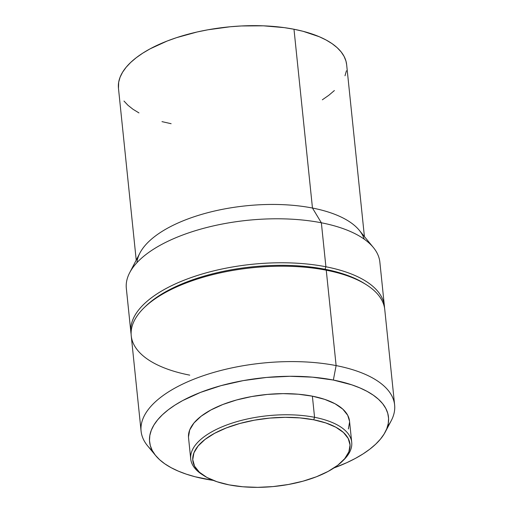 <?xml version="1.0" encoding="UTF-8"?>
<svg xmlns="http://www.w3.org/2000/svg" width="513" height="513" viewBox="0 0 513 513"><rect width="100%" height="100%" fill="white"/><g stroke="black" fill="none" stroke-linecap="round" stroke-linejoin="round"><path stroke-width="0.77" d="M342.004 461.597L343.537 460.103A80.926 35.07 174.1 0 0 314.565 417.3L313.719 419.801A79.015 34.243 -5.9 0 1 342.004 461.597A79.015 34.243 -5.9 0 1 229.08 484.875A79.015 34.243 -5.9 0 1 204.18 475.84A79.015 34.243 -5.9 0 1 216.371 432.369A79.015 34.243 -5.9 0 1 313.719 419.801L314.565 417.3A80.926 35.07 -5.9 0 1 351.719 442.309A80.926 35.07 -5.9 0 1 342.755 460.847M351.719 442.309L349.533 421.173A80.926 35.07 174.1 0 0 312.379 396.171L314.565 417.3L312.379 396.171L298.297 394.221L283.086 393.631L267.337 394.42L251.652 396.555L236.64 399.954L222.866 404.488L210.869 409.99L201.109 416.235L193.959 422.988L189.695 429.997L188.476 436.98M385.276 432.004L391.214 420.731A127.442 55.231 174.1 0 0 336.118 365.589L333.354 380.043A120.087 52.037 -5.9 0 1 385.276 432.004A120.087 52.037 -5.9 0 1 333.995 467.927L346.82 462.668L355.349 458.43L363.044 453.915L369.835 449.164L375.651 444.22L380.441 439.134L384.16 433.96L386.77 428.74L388.251 423.526L388.578 418.377L387.757 413.324L385.789 408.438L382.698 403.744L378.511 399.306L373.272 395.157L367.032 391.336L359.844 387.886L351.783 384.833L333.354 380.043L336.118 365.589A127.442 55.231 -5.9 0 1 394.625 404.962A127.442 55.231 -5.9 0 1 387.565 426.438M213.312 480.399A120.087 52.037 -5.9 0 1 204.719 478.937A120.087 52.037 -5.9 0 1 155.772 455.717A120.087 52.037 -5.9 0 1 195.306 394.523A120.087 52.037 -5.9 0 1 333.354 380.043L312.455 377.158L289.883 376.279L266.516 377.446L243.245 380.614L220.962 385.661L200.525 392.394L182.724 400.55L175.029 405.065L168.245 409.816L162.422 414.76L157.632 419.846L153.913 425.02L151.303 430.24L149.822 435.447L149.495 440.603L150.315 445.65L152.284 450.542L155.375 455.23L159.562 459.674L164.801 463.823L171.041 467.644L178.229 471.094L186.29 474.147L195.152 476.769L213.312 480.399M394.625 404.962L384.763 309.57A127.442 55.231 174.1 0 0 326.255 270.197L336.118 365.589L326.255 270.197A127.442 55.231 -5.9 0 1 366.417 284.766L364.615 283.625A125.531 54.397 174.1 0 0 325.056 269.267L326.255 270.197L325.056 269.267A125.531 54.397 -5.9 0 1 365.5 284.196M325.902 266.766L325.056 269.267L325.902 266.766A127.442 55.231 -5.9 0 1 384.41 306.146A127.442 55.231 -5.9 0 1 384.526 307.864A127.442 55.231 174.1 0 0 325.902 266.766L321.356 222.783L325.902 266.766A127.442 55.231 174.1 0 0 192.471 277.11A127.442 55.231 174.1 0 0 131.116 334.053A127.442 55.231 -5.9 0 1 130.879 332.341A127.442 55.231 -5.9 0 1 194.177 276.533A127.442 55.231 -5.9 0 1 325.902 266.766M384.41 306.146L379.864 262.156A127.442 55.231 174.1 0 0 321.356 222.783A127.442 55.231 -5.9 0 1 373.426 247.567L359.324 230.343A114.7 49.703 174.1 0 0 312.468 208.041L321.356 222.783L312.468 208.041A114.7 49.703 -5.9 0 1 364.23 239.18M364.41 236.551L346.647 64.683A114.7 49.703 174.1 0 0 293.987 29.247L312.468 208.041L293.987 29.247L284.26 27.631L263.4 25.823L241.354 25.964L230.151 26.766L207.919 29.792L197.107 31.986L176.607 37.641L167.123 41.04L150.117 48.831L142.768 53.147L136.285 57.687L130.725 62.406L126.147 67.261L122.594 72.205L120.1 77.187L118.689 82.163L118.471 88.307M123.992 101.061L127.987 105.306L132.995 109.269L138.959 112.918M161.98 121.632L171.124 123.704M322.344 99.798L328.833 95.264L334.386 90.544M345.012 75.757L346.422 70.781M346.653 64.728L345.948 61.034L344.069 56.366L341.119 51.884L337.124 47.645L332.116 43.676L326.153 40.033L319.291 36.731L303.132 31.312L293.987 29.247A114.7 49.703 174.1 0 0 175.433 38.033A114.7 49.703 174.1 0 0 118.465 88.262L136.227 260.129M136.933 262.669A114.7 49.703 -5.9 0 1 198.313 215.402A114.7 49.703 -5.9 0 1 312.468 208.041A114.7 49.703 174.1 0 0 139.927 253.018L129.654 272.762A127.442 55.231 -5.9 0 1 321.356 222.783A127.442 55.231 174.1 0 0 189.63 232.543A127.442 55.231 174.1 0 0 126.333 288.357L130.879 332.341M144.897 306.992A125.531 54.397 -5.9 0 1 325.056 269.267A125.531 54.397 174.1 0 0 145.654 306.248L144.121 307.742A127.442 55.231 -5.9 0 1 326.255 270.197A127.442 55.231 174.1 0 0 194.53 279.957A127.442 55.231 174.1 0 0 131.232 335.771L141.088 431.164A127.442 55.231 -5.9 0 1 204.386 375.349A127.442 55.231 -5.9 0 1 336.118 365.589A127.442 55.231 174.1 0 0 189.611 380.954A127.442 55.231 174.1 0 0 147.648 445.9L155.772 455.717M189.739 375.144A127.442 55.231 -5.9 0 1 144.121 307.742M152.387 450.741A127.442 55.231 -5.9 0 1 141.088 431.164M348.378 428.983L349.597 422M349.539 421.237L347.718 415.299L342.812 409.15L335.079 403.776L324.8 399.396L312.379 396.171A80.926 35.07 174.1 0 0 228.734 402.365A80.926 35.07 174.1 0 0 188.54 437.807L190.727 458.943A80.926 35.07 -5.9 0 1 230.921 423.501A80.926 35.07 -5.9 0 1 314.565 417.3A80.926 35.07 174.1 0 0 214.864 430.176A80.926 35.07 174.1 0 0 202.372 474.692L204.18 475.84M203.289 475.256A80.926 35.07 -5.9 0 1 190.727 458.943M229.08 484.875L216.954 481.726L206.919 477.443L199.365 472.197L194.574 466.195L192.741 459.654L193.927 452.832L198.095 445.989L205.078 439.397L214.607 433.299L226.323 427.932L239.763 423.501L254.429 420.179L269.742 418.095L285.119 417.325L299.964 417.903L313.719 419.801L325.845 422.956L335.88 427.233L343.434 432.478L348.218 438.487L350.052 445.027L348.866 451.844L344.704 458.686L337.721 465.285L328.192 471.383L316.476 476.75L303.029 481.175L288.37 484.496L273.057 486.58L257.68 487.35L242.829 486.773L229.08 484.875"/></g></svg>
